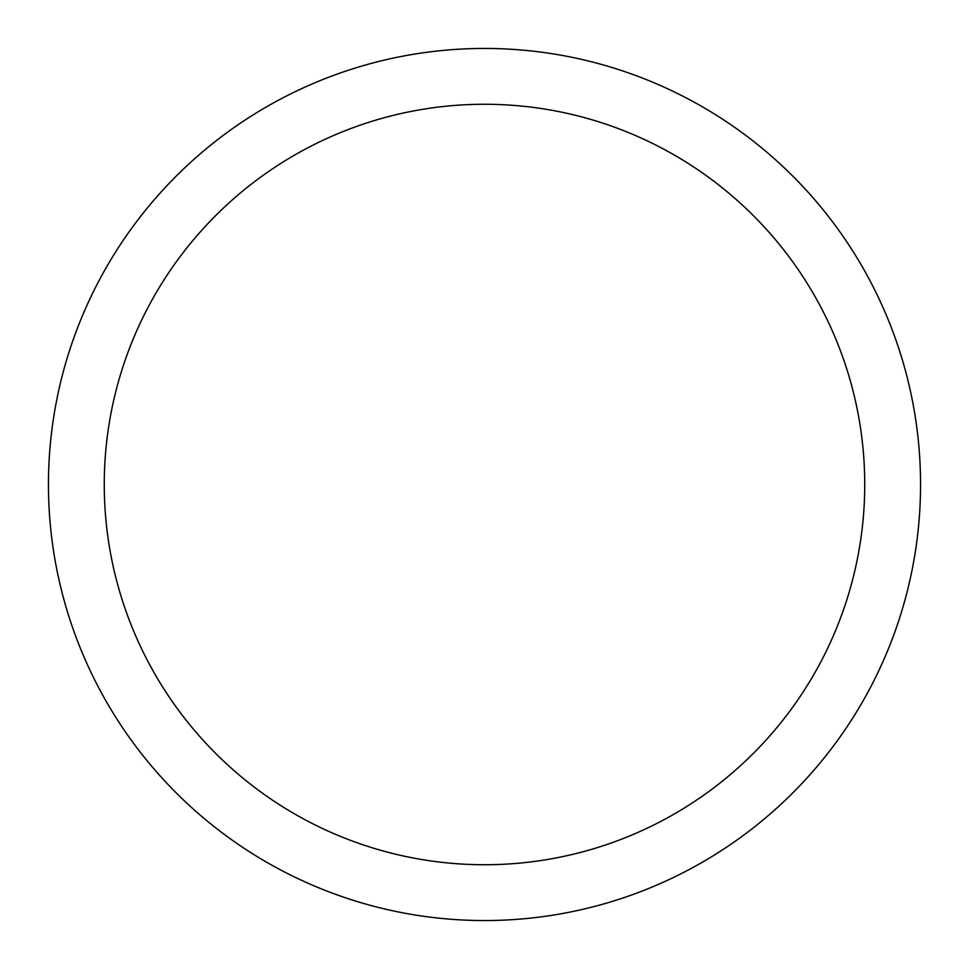 <?xml version="1.0" encoding="UTF-8"?>
<svg xmlns="http://www.w3.org/2000/svg" width="969" height="969" viewBox="0 0 969 969"><rect width="100%" height="100%" fill="white"/><g stroke="black" fill="none" stroke-linecap="round" stroke-linejoin="round"><path stroke-width="1.45" d="M484.5 920.55A436.05 436.05 0 0 0 920.55 484.5A436.05 436.05 0 0 0 484.5 48.45A436.05 436.05 0 0 0 48.45 484.5A436.05 436.05 0 0 0 484.5 920.55M484.5 864.736A380.236 380.236 0 0 0 864.736 484.5A380.236 380.236 0 0 0 484.5 104.264A380.236 380.236 0 0 0 104.264 484.5A380.236 380.236 0 0 0 484.5 864.736"/></g></svg>
